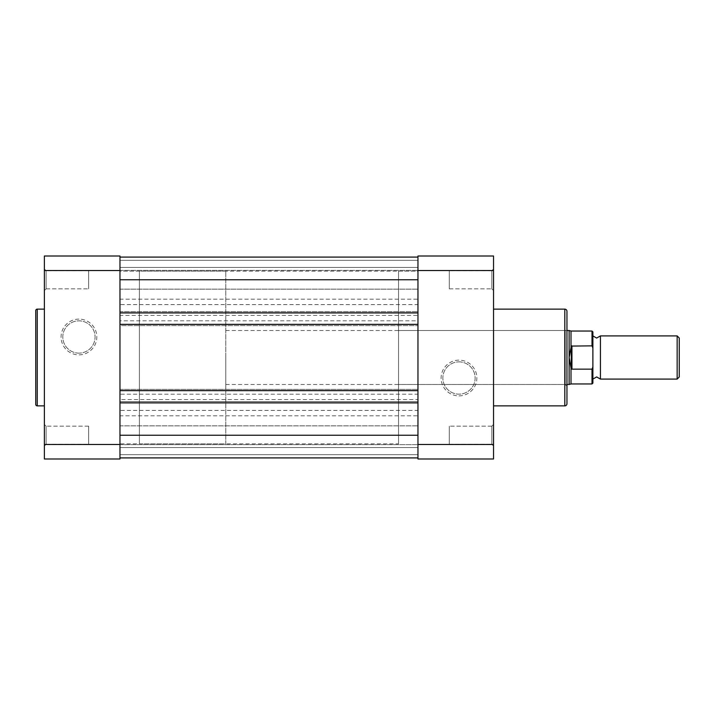 <?xml version="1.0" encoding="UTF-8"?>
<svg xmlns="http://www.w3.org/2000/svg" width="715" height="715" viewBox="0 0 715 715"><rect width="100%" height="100%" fill="white"/><g stroke="black" fill="none" stroke-linecap="round" stroke-linejoin="round"><path stroke-width="0.54" stroke-dasharray="3.58 2.68" d="M46.118 444.31L44.384 446.035L44.384 424.442L44.384 446.035L44.384 424.442L44.384 446.035L46.118 444.31L46.118 426.167L44.384 424.442L46.118 426.167L46.118 444.31L46.118 426.167L46.118 444.31L88.651 444.31L46.118 444.31M46.118 288.833L44.384 290.558L44.384 268.965L44.384 290.558L44.384 268.965L44.384 290.558L46.118 288.833L46.118 270.69L44.384 268.965L46.118 270.69L46.118 288.833L46.118 270.69L46.118 288.833L88.651 288.833L46.118 288.833M78.936 319.113A17.866 17.866 0 0 0 61.07 336.988A17.866 17.866 0 0 0 78.936 354.855A17.866 17.866 0 0 0 96.811 336.988A17.866 17.866 0 0 0 78.936 319.113M78.936 353.13A16.141 16.141 0 0 1 62.795 336.988A16.141 16.141 0 0 1 78.936 320.847A16.141 16.141 0 0 1 95.077 336.988A16.141 16.141 0 0 1 78.936 353.13A16.141 16.141 0 0 1 62.795 336.988A16.141 16.141 0 0 1 78.936 320.847A16.141 16.141 0 0 1 95.077 336.988A16.141 16.141 0 0 1 78.936 353.13M88.651 270.69L46.118 270.69L88.651 270.69L88.651 288.833L88.651 270.69M88.651 426.167L46.118 426.167L88.651 426.167L88.651 444.31L88.651 426.167M44.384 405.87L44.384 309.13L44.384 405.87M225.779 271.128L139.398 271.128L139.398 443.872L139.398 271.128L119.968 271.128L119.968 443.872L119.968 271.128L417.962 271.128L417.962 443.872L417.962 271.128L417.962 443.872L417.962 271.128L398.532 271.128L398.532 443.872L119.968 443.872L119.968 271.128L119.968 443.872L139.398 443.872L139.398 271.128L139.398 443.872L225.779 443.872L225.779 271.128L225.779 443.872M119.968 444.48L119.968 458.994L44.384 458.994L44.384 270.52L119.968 270.52L119.968 444.48L44.384 444.48M44.384 270.52L44.384 256.006L119.968 256.006L119.968 270.52M35.75 310.641L35.75 404.359M600.43 379.093L600.43 335.907M677.15 335.907L677.15 379.093M679.25 376.993L679.25 338.007M592.878 357.5L592.878 379.093L592.878 357.5M592.878 383.088L592.878 367.018L592.011 369.146L571.276 368.922L569.122 357.5L569.122 330.509M592.878 367.018L592.878 331.912M571.928 369.146L571.928 345.854L592.011 345.854L592.878 347.982M571.276 368.922L571.276 346.078L571.928 345.854M569.122 384.491L569.122 357.5L571.276 346.078M571.008 346.963L571.008 331.045M571.008 383.955L571.008 368.037M225.779 357.5L225.779 384.491L225.779 357.5M119.968 444.632L417.962 444.632L417.962 425.845L417.962 444.632L417.962 425.845L417.962 444.632L119.968 444.632L119.968 425.845L417.962 425.845L119.968 425.845L119.968 444.632M119.968 289.155L417.962 289.155L417.962 270.368L417.962 289.155L417.962 270.368L417.962 289.155L119.968 289.155L119.968 270.368L417.962 270.368L119.968 270.368L119.968 289.155M119.968 410.401L119.968 399.605L417.962 399.605L417.962 410.401L119.968 410.401L119.968 457.913L119.968 402.089L119.968 403.385L417.962 403.385L119.968 403.385L119.968 324.351L119.968 325.647L417.962 325.647L119.968 325.647L119.968 311.615L417.962 311.615L417.962 257.087L417.962 267.455L119.968 267.455L417.962 267.455L417.962 260.332L417.962 267.455L119.968 267.455L417.962 267.455L417.962 260.332L119.968 260.332L417.962 260.332L119.968 260.332L119.968 267.455L119.968 260.332L417.962 260.332L417.962 257.087L417.962 260.332L119.968 260.332L417.962 260.332L119.968 260.332L119.968 267.455L119.968 260.332L417.962 260.332L417.962 257.087L417.962 299.201L119.968 299.201L119.968 257.087L417.962 257.087L119.968 257.087L119.968 260.332L119.968 257.087L417.962 257.087L119.968 257.087L119.968 260.332L119.968 257.087L417.962 257.087M119.968 435.238L417.962 435.238L417.962 457.913L417.962 311.615L119.968 311.615L119.968 279.762L417.962 279.762M119.968 257.087L119.968 279.762M119.968 299.201L119.968 304.599L417.962 304.599L417.962 299.201M417.962 304.599L417.962 320.794L119.968 320.794L119.968 315.395L417.962 315.395M119.968 304.599L119.968 315.395M119.968 399.605L119.968 394.206L417.962 394.206L417.962 320.794M119.968 394.206L119.968 320.794M417.962 399.605L417.962 394.206M417.962 410.401L417.962 415.799L119.968 415.799M417.962 435.238L417.962 415.799M119.968 457.913L417.962 457.913L417.962 447.545L119.968 447.545L417.962 447.545L417.962 454.669L417.962 447.545L119.968 447.545L417.962 447.545L417.962 454.669L119.968 454.669L417.962 454.669L119.968 454.669L119.968 447.545L119.968 454.669L417.962 454.669L417.962 457.913L417.962 454.669L119.968 454.669L417.962 454.669L119.968 454.669L119.968 447.545L119.968 454.669L417.962 454.669L417.962 457.913L119.968 457.913L119.968 454.669L119.968 457.913L417.962 457.913L119.968 457.913L119.968 454.669L119.968 457.913L417.962 457.913M119.968 402.089L417.962 402.089M119.968 389.353L417.962 389.353L119.968 389.353M119.968 390.649L417.962 390.649M119.968 324.351L417.962 324.351M119.968 312.911L417.962 312.911M491.813 270.69L493.538 268.965L493.538 290.558L493.538 268.965L493.538 290.558L493.538 268.965L491.813 270.69L491.813 288.833L493.538 290.558L491.813 288.833L491.813 270.69L491.813 288.833L491.813 270.69L449.27 270.69L491.813 270.69M458.994 395.887A17.866 17.866 0 0 0 476.86 378.012A17.866 17.866 0 0 0 458.994 360.146A17.866 17.866 0 0 0 441.119 378.012A17.866 17.866 0 0 0 458.994 395.887M458.994 361.87A16.141 16.141 0 0 1 475.135 378.012A16.141 16.141 0 0 1 458.994 394.153A16.141 16.141 0 0 1 442.853 378.012A16.141 16.141 0 0 1 458.994 361.87A16.141 16.141 0 0 1 475.135 378.012A16.141 16.141 0 0 1 458.994 394.153A16.141 16.141 0 0 1 442.853 378.012A16.141 16.141 0 0 1 458.994 361.87M491.813 426.167L493.538 424.442L493.538 446.035L493.538 424.442L493.538 446.035L493.538 424.442L491.813 426.167L491.813 444.31L493.538 446.035L491.813 444.31L491.813 426.167L491.813 444.31L491.813 426.167L449.27 426.167L491.813 426.167M398.532 384.491L398.532 330.509L398.532 384.491L565.234 384.491L565.234 330.509L566.959 328.784L566.959 386.216L566.959 328.784M398.532 330.509L565.234 330.509L565.234 384.491L566.959 386.216M449.27 444.31L491.813 444.31L449.27 444.31L449.27 426.167L449.27 444.31M449.27 288.833L491.813 288.833L449.27 288.833L449.27 270.69L449.27 288.833M493.538 309.13L493.538 405.87L493.538 309.13M417.962 270.52L417.962 256.006L493.538 256.006L493.538 444.48L417.962 444.48L417.962 270.52L493.538 270.52M493.538 444.48L493.538 458.994L417.962 458.994L417.962 444.48M566.959 403.707L566.959 311.293M398.532 443.872L398.532 271.128M37.26 405.87L37.26 309.13M592.011 331.045L592.011 345.854M592.011 369.146L592.011 383.955M564.805 309.13L564.805 405.87M225.779 330.509L566.959 330.509M225.779 384.491L566.959 384.491"/><path stroke-width="1.07" d="M35.75 404.359L35.75 310.641A1.51 1.51 0 0 1 37.26 309.13L37.26 405.87A1.51 1.51 0 0 1 35.75 404.359M44.384 309.13L37.26 309.13M44.384 405.87L37.26 405.87M119.968 458.994L119.968 444.48L44.384 444.48L44.384 458.994L119.968 458.994M44.384 270.52L119.968 270.52L119.968 256.006L44.384 256.006L44.384 444.48M119.968 270.52L119.968 444.48M592.878 335.907L596.65 338.07L600.43 335.907L600.43 379.093L596.65 376.93L592.878 379.093M677.15 335.907L679.25 338.007L679.25 376.993L677.15 379.093L677.15 335.907L600.43 335.907M566.959 330.509L569.122 330.509L569.122 357.5L571.276 346.078L592.011 345.854L592.011 331.045L592.878 331.912L592.878 347.982L592.011 345.854M592.011 369.146L571.928 369.146L571.008 368.037L571.008 383.955L592.011 383.955L592.011 369.146L592.878 367.018L592.878 347.982M592.878 367.018L592.878 383.088L592.011 383.955M571.008 368.037L569.122 357.5L569.122 384.491L571.008 383.955M571.276 368.922L571.276 346.078M571.928 369.146L571.928 345.854M592.011 331.045L571.008 331.045L571.008 346.963M119.968 312.911L417.962 312.911M119.968 257.087L417.962 257.087M119.968 457.913L417.962 457.913M119.968 402.089L417.962 402.089M119.968 390.649L417.962 390.649M119.968 324.351L417.962 324.351M566.959 311.293L566.959 403.707A2.163 2.163 0 0 1 564.805 405.87L564.805 309.13A2.163 2.163 0 0 1 566.959 311.293M493.538 405.87L564.805 405.87M493.538 309.13L564.805 309.13M417.962 256.006L417.962 270.52L493.538 270.52L493.538 256.006L417.962 256.006M493.538 444.48L417.962 444.48L417.962 458.994L493.538 458.994L493.538 270.52M417.962 444.48L417.962 270.52M119.968 279.762L417.962 279.762M119.968 435.238L417.962 435.238M571.008 331.045L569.122 330.509M566.959 384.491L569.122 384.491M600.43 379.093L677.15 379.093"/></g></svg>
